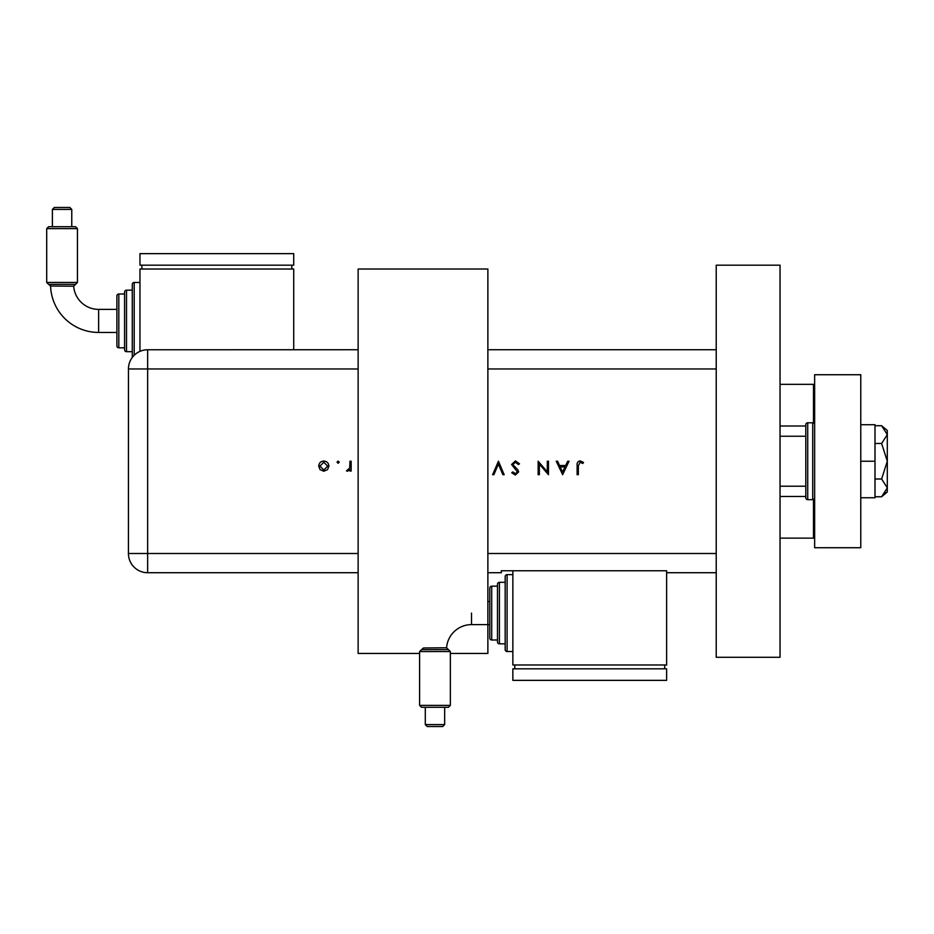 <?xml version="1.0" encoding="UTF-8"?>
<svg xmlns="http://www.w3.org/2000/svg" width="934" height="934" viewBox="0 0 934 934"><rect width="100%" height="100%" fill="white"/><g stroke="black" fill="none" stroke-linecap="round" stroke-linejoin="round"><path stroke-width="1.4" d="M716.226 657.291L716.226 265.174L780.042 265.174L780.042 657.291L716.226 657.291M419.599 653.45L358.131 653.45L358.131 269.015L487.875 269.015L487.875 653.45L450.351 653.45M780.042 384.341L814.646 384.341M780.042 425.997L805.797 425.997M780.042 496.468L805.797 496.468M814.646 538.124L813.491 538.124L813.491 499.515M780.042 538.124L813.491 538.124M813.491 422.95L813.491 384.341M780.042 436.248L805.797 436.248L805.797 486.217L780.042 486.217M812.72 499.678L812.72 422.787L807.723 422.787A1.926 1.926 0 0 0 805.797 424.713L805.797 497.752A1.926 1.926 0 0 0 807.723 499.678L812.72 499.678A1.926 1.926 0 0 0 814.646 497.752M812.72 422.787A1.926 1.926 0 0 1 814.646 424.713M814.646 547.733L814.646 374.732L860.774 374.732L860.774 547.733L814.646 547.733M860.774 461.233L874.995 461.233L874.995 424.713L860.774 424.713M874.995 461.233L874.995 497.752L860.774 497.752M881.626 425.717L887.3 434.602L887.3 430.481L881.626 425.717L874.995 425.717M881.626 443.475L887.3 461.233L887.3 434.602L881.626 443.475L874.995 443.475M881.626 478.99L887.3 487.863L887.3 461.233L881.626 478.99L874.995 478.99M885.63 492.568L881.626 496.748L887.3 491.984L887.3 487.863L881.626 496.748L874.995 496.748M339.252 462.178L338.131 463.299L337.011 462.178L338.131 461.057L339.252 462.178M515.428 460.894L519.514 463.824L518.382 464.513L515.428 462.272L512.789 464.548L517.903 469.849L518.65 471.892L515.334 475.032L511.75 472.756L512.848 471.927L515.475 473.655L517.448 471.95L511.575 464.525L515.428 460.894M562.642 474.694L556.255 461.233L557.575 461.233L559.559 465.541L565.654 465.541L567.709 461.233L569.028 461.233L562.642 474.694M578.333 465.739L578.333 474.694L577.13 474.694L577.13 465.599C576.768 462.914 577.807 461.338 580.271 460.894L583.516 462.447L582.804 463.474L580.201 462.272L578.333 465.739M547.289 461.233L548.491 461.233L548.491 474.694L539.35 464.093L539.35 474.694L538.147 474.694L538.147 461.233L547.289 471.798L547.289 461.233M498.464 461.233L504.162 474.694L502.866 474.694L498.382 464.081L493.899 474.694L492.603 474.694L498.464 461.233M351.149 461.233L351.149 471.063L349.946 471.063L349.946 469.615L347.541 471.238L346.491 470.899L349.725 467.911L349.946 461.233L351.149 461.233M327.554 469.615L323.806 471.238L320.07 469.615L318.716 466.124C319.008 463.007 320.701 461.326 323.806 461.057C326.912 461.314 328.616 463.007 328.896 466.124L327.554 469.615M358.131 572.717L147.654 572.717A19.217 19.217 0 0 1 128.425 553.5L128.448 368.965A19.205 19.205 0 0 1 147.654 349.76L358.131 349.748M716.226 572.717L666.631 572.717L666.631 570.756L501.324 570.756L501.324 572.717L487.875 572.717M487.875 349.748L716.226 349.748M560.19 466.93L562.572 472.067L565 466.93L560.19 466.93M319.93 466.113L323.806 470.036L327.694 466.113L323.806 462.272L319.93 466.113M423.476 647.986L446.58 647.776L450.351 651.558L419.599 651.558L421.526 649.632L448.437 649.632L421.619 649.632L423.476 647.986M442.342 647.846L441.443 647.857M438.291 647.892L426.861 647.962M425.285 647.974L424.433 647.974M471.53 613.089L471.53 624.612A25.02 25.02 0 0 0 446.58 647.776L448.437 649.632L446.58 647.776M450.351 705.38L448.437 707.295L421.526 707.295L419.599 705.38L450.351 705.38L450.351 651.558M444.666 724.597L442.739 726.524L427.212 726.524L425.297 724.597L444.666 724.597L444.666 707.295M425.297 724.597L425.297 707.295M419.599 705.38L419.599 651.558M512.859 574.644L507.092 574.644A1.926 1.926 0 0 0 505.177 576.558L505.177 582.326L499.41 582.326A1.926 1.926 0 0 0 497.483 584.252L497.483 641.915L497.483 584.252M507.092 574.644L507.092 651.523A1.926 1.926 0 0 1 505.177 649.609L505.177 576.558M499.41 582.326L499.41 643.841A1.926 1.926 0 0 1 497.483 641.915M497.483 586.178L491.716 586.178A1.926 1.926 0 0 0 489.79 588.093L489.79 601.554L487.875 601.554M491.716 586.178L491.716 640A1.926 1.926 0 0 1 489.79 638.074L489.79 588.093M491.716 640L497.483 640M499.41 643.841L505.177 643.841L505.177 649.609M507.092 651.523L512.859 651.523M512.859 570.756L512.859 664.985L666.631 664.985L666.631 572.717M664.716 668.826L664.716 664.985M514.786 668.826L514.786 664.985M666.631 680.361L666.631 668.826L512.859 668.826L512.859 680.361L666.631 680.361M489.79 613.089L489.79 638.074M46.7 282.442L48.626 284.368L75.537 284.368L73.681 286.224L50.576 286.014A48.078 48.078 0 0 0 98.63 332.446L98.63 309.387A25.02 25.02 0 0 1 73.681 286.224L77.452 282.442L77.452 228.62L46.7 228.62L46.7 282.442L77.452 282.442M46.7 228.62L48.626 226.705L75.537 226.705L77.452 228.62M71.766 209.403L52.397 209.403L54.312 207.476L69.84 207.476L71.766 209.403L71.766 226.705M52.397 209.403L52.397 226.705M132.278 357.465A1.926 1.926 0 0 1 132.278 357.442L132.278 284.391A1.926 1.926 0 0 1 134.192 282.477L139.96 282.477M126.51 290.159L126.51 351.674A1.926 1.926 0 0 1 124.584 349.748L124.584 292.085A1.926 1.926 0 0 1 126.51 290.159L132.278 290.159M118.816 347.822A1.926 1.926 0 0 1 116.89 345.907L116.89 295.926A1.926 1.926 0 0 1 118.816 294L124.584 294L124.584 347.822L118.816 347.822L118.816 294M126.51 351.674L132.278 351.674M139.96 351.371L139.96 269.015L293.731 269.015L293.731 349.748M291.817 265.174L291.817 269.015M141.886 265.174L141.886 269.015M293.731 253.639L293.731 265.174L139.96 265.174L139.96 253.639L293.731 253.639M807.723 422.787L807.723 499.678M716.226 368.965L487.875 368.965M358.131 368.965L147.654 368.965L147.654 553.5L358.131 553.5M487.875 553.5L716.226 553.5M147.654 553.5L147.654 572.717A19.217 19.217 0 0 1 128.425 553.5L147.654 553.5M147.654 349.76L147.654 368.965L128.448 368.965M75.537 284.368L73.681 286.224M134.192 282.477L134.192 355.259M489.79 624.612L471.53 624.612M48.72 284.368L50.576 286.014M116.89 332.446L98.63 332.446M116.89 309.387L98.63 309.387"/></g></svg>
